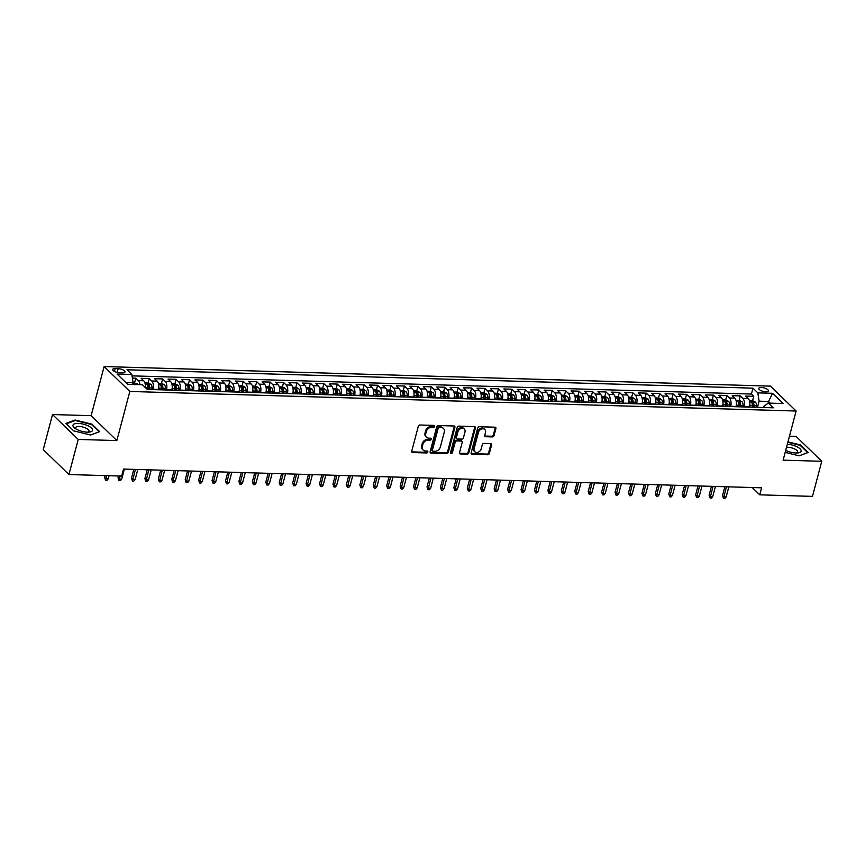 <?xml version="1.0" encoding="UTF-8"?>
<svg xmlns="http://www.w3.org/2000/svg" width="865" height="865" viewBox="0 0 865 865"><rect width="100%" height="100%" fill="white"/><g stroke="black" fill="none" stroke-linecap="round" stroke-linejoin="round"><path stroke-width="1.3" d="M434.663 426.402A1.07 0.843 134.1 0 0 433.992 425.407L419.979 424.996A1.525 1.2 134.1 0 0 418.303 426.337L411.751 451.13A1.525 1.2 134.1 0 0 412.702 452.546L426.715 452.957A1.07 0.843 134.1 0 0 427.224 451.033L425.407 450.979A4.887 3.828 134.1 0 1 423.169 450.081A4.887 3.828 134.1 0 1 422.358 446.448L422.899 444.383A4.887 3.828 134.1 0 1 428.283 440.09L430.1 440.144A1.07 0.843 134.1 0 0 430.608 438.22L428.791 438.166A4.887 3.828 134.1 0 1 426.553 437.268A4.887 3.828 134.1 0 1 425.742 433.635L426.283 431.57A4.887 3.828 134.1 0 1 431.667 427.278L433.484 427.332A1.07 0.843 134.1 0 0 434.663 426.402M426.553 437.268L425.861 436.598A4.887 3.828 134.1 0 1 425.039 432.954L425.591 430.889A4.887 3.828 134.1 0 1 430.975 426.607L432.792 426.661A1.07 0.843 134.1 0 0 434.003 425.407M411.751 451.833A1.525 1.2 134.1 0 0 412.01 451.876L426.013 452.287A1.07 0.843 134.1 0 0 427.224 451.033M423.169 450.081L422.477 449.411A4.887 3.828 134.1 0 1 421.655 445.767L422.207 443.702A4.887 3.828 134.1 0 1 427.591 439.42L429.397 439.474A1.07 0.843 134.1 0 0 430.608 438.22M761.395 387.498A4.985 1.806 14.8 0 0 758.8 388.374A4.985 1.806 14.8 0 0 760.908 390.569A4.985 1.806 14.8 0 0 765.839 391.802A4.985 1.806 14.8 0 0 768.434 390.926A4.985 1.806 14.8 0 0 766.336 388.731A4.985 1.806 14.8 0 0 761.395 387.498M492.38 436.911A1.525 1.2 134.1 0 0 494.056 435.571L495.894 428.608A1.525 1.2 134.1 0 0 494.942 427.191L479.383 426.737A1.525 1.2 134.1 0 0 477.696 428.078L471.144 452.871A1.525 1.2 134.1 0 0 472.106 454.287L487.665 454.752A1.525 1.2 134.1 0 0 489.341 453.411L491.569 445.01A1.525 1.2 134.1 0 0 490.606 443.594L483.957 443.399A1.525 1.2 134.1 0 0 482.27 444.729L481.167 448.903A4.087 3.2 134.1 0 1 478.388 452.125A4.087 3.2 134.1 0 1 474.799 451.735A4.087 3.2 134.1 0 1 474.117 448.697L478.432 432.37A4.087 3.2 134.1 0 1 481.21 429.148A4.087 3.2 134.1 0 1 484.8 429.537A4.087 3.2 134.1 0 1 485.481 432.576L484.768 435.3A1.525 1.2 134.1 0 0 485.719 436.717L492.38 436.911L491.677 436.23A1.525 1.2 134.1 0 0 493.364 434.9L495.202 427.937A1.525 1.2 134.1 0 0 495.202 427.234M783.128 460.158L821.75 461.294L812.484 496.38L759.751 494.834L761.611 487.806L123.533 469.068L121.673 476.085L68.951 474.539L78.218 439.442L116.84 440.577L129.826 391.456L796.114 411.026L783.128 460.158M454.893 427.407A1.525 1.2 134.1 0 0 453.93 425.991L438.371 425.537A1.525 1.2 134.1 0 0 436.695 426.878L430.143 451.671A1.525 1.2 134.1 0 0 431.094 453.087L446.654 453.541A1.525 1.2 134.1 0 0 448.34 452.211L454.893 427.407L454.19 426.737A1.525 1.2 134.1 0 0 454.201 426.023M458.882 426.131L474.442 426.596A1.525 1.2 134.1 0 1 475.393 428.013L468.841 452.806A1.525 1.2 134.1 0 1 467.154 454.147L460.504 453.952A1.525 1.2 134.1 0 1 459.542 452.536L462.202 442.48A1.525 1.2 134.1 0 0 461.25 441.064L456.828 440.934A1.525 1.2 134.1 0 0 455.152 442.275L452.384 452.741A1.07 0.843 134.1 0 1 450.535 452.687L457.196 427.472A1.525 1.2 134.1 0 1 458.882 426.131M752.561 400.765L753.739 396.311L745.673 396.073L748.214 398.527L742.84 398.376A6.228 3.146 91.7 0 1 744.138 406.68L744.062 406.95M739.121 400.376L740.299 395.911L732.244 395.683L734.774 398.138L729.4 397.976A6.228 3.146 91.7 0 1 730.698 406.28L730.633 406.561M725.692 399.976L726.87 395.521L718.815 395.283L721.345 397.738L715.971 397.586A6.228 3.146 91.7 0 1 717.269 405.89L717.193 406.161M712.263 399.587L713.441 395.121L705.375 394.894L707.916 397.349L702.542 397.186A6.228 3.146 91.7 0 1 703.84 405.49L703.764 405.772M698.823 399.187L700.001 394.732L691.946 394.494L694.476 396.949L689.102 396.797A6.228 3.146 91.7 0 1 690.4 405.101L690.324 405.371M685.394 398.797L686.572 394.332L678.506 394.105L681.047 396.559L675.673 396.397A6.228 3.146 91.7 0 1 676.971 404.701L676.895 404.982M671.964 398.397L673.132 393.943L665.077 393.705L667.618 396.159L662.244 396.008A6.228 3.146 91.7 0 1 663.531 404.312L663.466 404.582M658.524 398.008L659.703 393.543L651.648 393.315L654.178 395.77L648.804 395.608A6.228 3.146 91.7 0 1 650.102 403.912L650.026 404.193M645.095 397.608L646.274 393.153L638.208 392.915L640.749 395.37L635.375 395.219A6.228 3.146 91.7 0 1 636.672 403.522L636.597 403.793M631.655 397.219L632.834 392.753L624.779 392.526L627.309 394.981L621.935 394.818A6.228 3.146 91.7 0 1 623.232 403.122L623.157 403.404M618.226 396.819L619.405 392.364L611.35 392.126L613.88 394.581L608.506 394.429A6.228 3.146 91.7 0 1 609.803 402.733L609.728 403.004M604.797 396.43L605.976 391.964L597.91 391.737L600.451 394.191L595.077 394.029A6.228 3.146 91.7 0 1 596.363 402.333L596.299 402.614M591.357 396.029L592.536 391.575L584.481 391.337L587.011 393.791L581.637 393.64A6.228 3.146 91.7 0 1 582.934 401.944L582.859 402.214M577.928 395.64L579.107 391.175L571.041 390.948L573.582 393.402L568.208 393.24A6.228 3.146 91.7 0 1 569.505 401.544L569.429 401.825M564.499 395.24L565.667 390.785L557.611 390.548L560.152 393.002L554.779 392.851A6.228 3.146 91.7 0 1 556.065 401.155L556 401.425M551.059 394.851L552.238 390.385L544.182 390.158L546.712 392.613L541.339 392.45A6.228 3.146 91.7 0 1 542.636 400.755L542.56 401.036M537.63 394.451L538.808 389.996L530.742 389.758L533.283 392.213L527.909 392.061A6.228 3.146 91.7 0 1 529.207 400.365L529.131 400.636M524.19 394.062L525.369 389.596L517.313 389.369L519.843 391.823L514.47 391.661A6.228 3.146 91.7 0 1 515.767 399.965L515.691 400.246M510.761 393.661L511.939 389.207L503.884 388.969L506.414 391.423L501.04 391.272A6.228 3.146 91.7 0 1 502.338 399.576L502.262 399.857M497.332 393.272L498.51 388.807L490.444 388.58L492.985 391.034L487.611 390.872A6.228 3.146 91.7 0 1 488.898 399.176L488.833 399.457M483.892 392.872L485.07 388.417L477.015 388.18L479.545 390.634L474.171 390.483A6.228 3.146 91.7 0 1 475.469 398.787L475.393 399.068M470.463 392.483L471.641 388.017L463.575 387.79L466.116 390.245L460.742 390.083A6.228 3.146 91.7 0 1 462.04 398.387L461.964 398.668M457.023 392.083L458.201 387.628L450.146 387.39L452.687 389.845L447.313 389.693A6.228 3.146 91.7 0 1 448.6 397.997L448.535 398.278M443.594 391.694L444.772 387.239L436.717 387.001L439.247 389.455L433.873 389.293A6.228 3.146 91.7 0 1 435.171 397.597L435.095 397.878M430.164 391.294L431.343 386.839L423.277 386.601L425.818 389.055L420.444 388.904A6.228 3.146 91.7 0 1 421.742 397.208L421.666 397.489M416.725 390.904L417.903 386.45L409.848 386.212L412.378 388.666L407.004 388.504A6.228 3.146 91.7 0 1 408.302 396.808L408.226 397.089M403.295 390.504L404.474 386.05L396.419 385.812L398.949 388.266L393.575 388.115A6.228 3.146 91.7 0 1 394.873 396.419L394.797 396.7M389.866 390.115L391.045 385.66L382.979 385.422L385.52 387.877L380.146 387.715A6.228 3.146 91.7 0 1 381.433 396.019L381.368 396.3M376.426 389.715L377.605 385.26L369.55 385.022L372.08 387.477L366.706 387.325A6.228 3.146 91.7 0 1 368.003 395.629L367.928 395.911M362.997 389.326L364.176 384.871L356.11 384.633L358.651 387.088L353.277 386.925A6.228 3.146 91.7 0 1 354.574 395.229L354.499 395.51M349.557 388.926L350.736 384.471L342.681 384.233L345.211 386.687L339.848 386.536A6.228 3.146 91.7 0 1 341.134 394.84L341.07 395.121M336.128 388.536L337.307 384.082L329.251 383.844L331.782 386.298L326.408 386.136A6.228 3.146 91.7 0 1 327.705 394.44L327.63 394.721M322.699 388.136L323.878 383.682L315.812 383.444L318.352 385.898L312.979 385.747A6.228 3.146 91.7 0 1 314.276 394.051L314.2 394.332M309.259 387.747L310.438 383.292L302.382 383.054L304.913 385.509L299.539 385.347A6.228 3.146 91.7 0 1 300.836 393.651L300.761 393.932M295.83 387.347L297.009 382.892L288.942 382.654L291.483 385.109L286.11 384.957A6.228 3.146 91.7 0 1 287.407 393.261L287.331 393.543M282.401 386.958L283.579 382.503L275.513 382.265L278.054 384.72L272.68 384.557A6.228 3.146 91.7 0 1 273.967 392.861L273.902 393.143M268.961 386.558L270.139 382.103L262.084 381.865L264.614 384.32L259.24 384.168A6.228 3.146 91.7 0 1 260.538 392.472L260.462 392.753M255.532 386.168L256.71 381.714L248.644 381.476L251.185 383.93L245.811 383.768A6.228 3.146 91.7 0 1 247.109 392.072L247.033 392.353M242.092 385.768L243.27 381.314L235.215 381.076L237.745 383.53L232.371 383.379A6.228 3.146 91.7 0 1 233.669 391.683L233.604 391.964M228.663 385.379L229.841 380.924L221.786 380.687L224.316 383.141L218.942 382.979A6.228 3.146 91.7 0 1 220.24 391.283L220.164 391.564M215.234 384.979L216.412 380.524L208.346 380.286L210.887 382.741L205.513 382.589A6.228 3.146 91.7 0 1 206.811 390.894L206.735 391.175M201.794 384.59L202.972 380.135L194.917 379.897L197.447 382.352L192.073 382.189A6.228 3.146 91.7 0 1 193.371 390.493L193.295 390.775M188.365 384.19L189.543 379.735L181.477 379.497L184.018 381.952L178.644 381.8A6.228 3.146 91.7 0 1 179.942 390.104L179.866 390.385M174.935 383.8L176.114 379.346L168.048 379.108L170.589 381.562L165.215 381.4A6.228 3.146 91.7 0 1 166.502 389.704L166.437 389.985M161.496 383.4L162.674 378.946L154.619 378.708L157.149 381.162L151.775 381.011A6.228 3.146 91.7 0 1 153.073 389.315L152.997 389.596M148.066 383.011L149.245 378.556L141.179 378.319L143.72 380.773A6.228 3.146 91.7 0 1 145.298 387.52M748.214 398.527A6.228 3.146 -88.3 0 1 749.512 406.831L749.436 407.112M734.774 398.138A6.228 3.146 -88.3 0 1 736.072 406.442L735.996 406.723M721.345 397.738A6.228 3.146 -88.3 0 1 722.643 406.042L722.567 406.323M707.916 397.349A6.228 3.146 -88.3 0 1 709.203 405.653L709.138 405.934M694.476 396.949A6.228 3.146 -88.3 0 1 695.774 405.253L695.698 405.534M681.047 396.559A6.228 3.146 -88.3 0 1 682.344 404.863L682.269 405.144M667.618 396.159A6.228 3.146 -88.3 0 1 668.904 404.463L668.84 404.744M654.178 395.77A6.228 3.146 -88.3 0 1 655.475 404.074L655.4 404.355M640.749 395.37A6.228 3.146 -88.3 0 1 642.046 403.674L641.971 403.955M627.309 394.981A6.228 3.146 -88.3 0 1 628.606 403.285L628.531 403.566M613.88 394.581A6.228 3.146 -88.3 0 1 615.177 402.885L615.101 403.166M600.451 394.191A6.228 3.146 -88.3 0 1 601.737 402.495L601.672 402.776M587.011 393.791A6.228 3.146 -88.3 0 1 588.308 402.095L588.232 402.376M573.582 393.402A6.228 3.146 -88.3 0 1 574.879 401.706L574.803 401.987M560.152 393.002A6.228 3.146 -88.3 0 1 561.439 401.306L561.374 401.587M546.712 392.613A6.228 3.146 -88.3 0 1 548.01 400.917L547.934 401.198M533.283 392.213A6.228 3.146 -88.3 0 1 534.581 400.517L534.505 400.798M519.843 391.823A6.228 3.146 -88.3 0 1 521.141 400.127L521.065 400.409M506.414 391.423A6.228 3.146 -88.3 0 1 507.712 399.738L507.636 400.008M492.985 391.034A6.228 3.146 -88.3 0 1 494.272 399.338L494.207 399.619M479.545 390.634A6.228 3.146 -88.3 0 1 480.843 398.949L480.767 399.219M466.116 390.245A6.228 3.146 -88.3 0 1 467.414 398.549L467.338 398.83M452.687 389.845A6.228 3.146 -88.3 0 1 453.974 398.16L453.909 398.43M439.247 389.455A6.228 3.146 -88.3 0 1 440.545 397.759L440.469 398.041M425.818 389.055A6.228 3.146 -88.3 0 1 427.115 397.37L427.04 397.641M412.378 388.666A6.228 3.146 -88.3 0 1 413.675 396.97L413.6 397.251M398.949 388.266A6.228 3.146 -88.3 0 1 400.246 396.581L400.171 396.851M385.52 387.877A6.228 3.146 -88.3 0 1 386.806 396.181L386.742 396.462M372.08 387.477A6.228 3.146 -88.3 0 1 373.377 395.792L373.302 396.062M358.651 387.088A6.228 3.146 -88.3 0 1 359.948 395.392L359.872 395.673M345.211 386.687A6.228 3.146 -88.3 0 1 346.508 395.002L346.433 395.273M331.782 386.298A6.228 3.146 -88.3 0 1 333.079 394.602L333.003 394.883M318.352 385.898A6.228 3.146 -88.3 0 1 319.639 394.213L319.574 394.483M304.913 385.509A6.228 3.146 -88.3 0 1 306.21 393.813L306.134 394.094M291.483 385.109A6.228 3.146 -88.3 0 1 292.781 393.424L292.705 393.694M278.054 384.72A6.228 3.146 -88.3 0 1 279.341 393.024L279.276 393.305M264.614 384.32A6.228 3.146 -88.3 0 1 265.912 392.634L265.836 392.905M251.185 383.93A6.228 3.146 -88.3 0 1 252.483 392.234L252.407 392.515M237.745 383.53A6.228 3.146 -88.3 0 1 239.043 391.845L238.967 392.115M224.316 383.141A6.228 3.146 -88.3 0 1 225.614 391.445L225.538 391.726M210.887 382.741A6.228 3.146 -88.3 0 1 212.174 391.056L212.109 391.326M197.447 382.352A6.228 3.146 -88.3 0 1 198.745 390.656L198.669 390.937M184.018 381.952A6.228 3.146 -88.3 0 1 185.315 390.266L185.24 390.537M170.589 381.562A6.228 3.146 -88.3 0 1 171.876 389.866L171.811 390.147M157.149 381.162A6.228 3.146 -88.3 0 1 158.446 389.477L158.371 389.747M119.5 372.75L122.462 372.837A4.822 1.741 14.8 0 0 124.971 371.982A4.822 1.741 14.8 0 0 122.927 369.852A4.822 1.741 14.8 0 0 118.148 368.663L115.196 368.577A4.822 1.741 14.8 0 0 112.677 369.431A4.822 1.741 14.8 0 0 114.721 371.55A4.822 1.741 14.8 0 0 119.5 372.75M129.826 391.456L104.124 366.555L770.412 386.125L796.114 411.026M753.739 396.311L751.415 394.051L752.972 388.158L126.982 369.766L131.837 374.48L133.134 382.784L132.702 384.428M752.972 388.158L757.827 392.872L772.607 393.305L783.16 403.533L768.39 403.101L773.245 407.815L147.266 389.423L142.401 384.709L127.62 384.276L117.067 374.048L131.837 374.48M134.626 382.611L135.805 378.156L138.346 380.611A6.228 3.146 91.7 0 1 139.935 384.644M149.245 378.556L151.775 381.011M162.674 378.946L165.215 381.4M176.114 379.346L178.644 381.8M189.543 379.735L192.073 382.189M202.972 380.135L205.513 382.589M216.412 380.524L218.942 382.979M229.841 380.924L232.371 383.379M243.27 381.314L245.811 383.768M256.71 381.714L259.24 384.168M270.139 382.103L272.68 384.557M283.579 382.503L286.11 384.957M297.009 382.892L299.539 385.347M310.438 383.292L312.979 385.747M323.878 383.682L326.408 386.136M337.307 384.082L339.848 386.536M350.736 384.471L353.277 386.925M364.176 384.871L366.706 387.325M377.605 385.26L380.146 387.715M391.045 385.66L393.575 388.115M404.474 386.05L407.004 388.504M417.903 386.45L420.444 388.904M431.343 386.839L433.873 389.293M444.772 387.239L447.313 389.693M458.201 387.628L460.742 390.083M471.641 388.017L474.171 390.483M485.07 388.417L487.611 390.872M498.51 388.807L501.04 391.272M511.939 389.207L514.47 391.661M525.369 389.596L527.909 392.061M538.808 389.996L541.339 392.45M552.238 390.385L554.779 392.851M565.667 390.785L568.208 393.24M579.107 391.175L581.637 393.64M592.536 391.575L595.077 394.029M605.976 391.964L608.506 394.429M619.405 392.364L621.935 394.818M632.834 392.753L635.375 395.219M646.274 393.153L648.804 395.608M659.703 393.543L662.244 396.008M673.132 393.943L675.673 396.397M686.572 394.332L689.102 396.797M700.001 394.732L702.542 397.186M713.441 395.121L715.971 397.586M726.87 395.521L729.4 397.976M740.299 395.911L742.84 398.376M751.415 394.051L132.053 375.864M135.805 378.156L132.399 378.059M768.023 403.35L768.531 401.457L759.124 401.176L757.491 407.35M133.134 382.784L125.868 382.579M116.84 440.577L91.139 415.676L52.516 414.54L78.218 439.442M52.516 414.54L43.25 449.638L68.951 474.539M821.75 461.294L796.049 436.393L789.464 436.198M91.139 415.676L104.124 366.555M752.226 487.536L759.751 494.834M770.283 403.155L768.531 401.457L772.607 393.305M763.73 407.534L764.13 406.02L768.39 403.101M759.124 401.176L757.827 392.872M90.576 435.009L99.67 431.635L91.928 424.142L75.093 420.012L65.999 423.374L73.741 430.878L90.576 435.009M785.182 452.395L799.173 455.823L808.267 452.46L800.525 444.956L787.961 441.874M74.931 420.65L75.093 420.012M91.776 424.726L91.928 424.142M800.374 445.54L800.525 444.956M430.143 452.373A1.525 1.2 134.1 0 0 430.402 452.417L445.962 452.871A1.525 1.2 134.1 0 0 447.638 451.53L454.19 426.737M439.312 427.505A1.07 0.843 134.1 0 0 438.144 428.445L432.392 450.211A1.07 0.843 134.1 0 0 433.051 451.206L434.965 451.26A4.887 3.828 134.1 0 0 440.35 446.978L444.286 432.089A4.887 3.828 134.1 0 0 443.464 428.456A4.887 3.828 134.1 0 0 441.226 427.559L438.62 426.834A1.07 0.843 134.1 0 0 437.441 427.764L438.144 428.445M432.565 451.011L431.873 450.33A1.07 0.843 134.1 0 1 431.689 449.541L437.441 427.764M443.464 428.456L442.772 427.786A4.887 3.828 134.1 0 0 440.534 426.888L441.226 427.559M438.62 426.834L440.534 426.888M459.542 453.238A1.525 1.2 134.1 0 0 459.802 453.282L466.462 453.476A1.525 1.2 134.1 0 0 468.149 452.136L474.701 427.332A1.525 1.2 134.1 0 0 474.701 426.629M461.942 441.345L461.25 440.663A1.525 1.2 134.1 0 0 460.558 440.393L456.136 440.263A1.525 1.2 134.1 0 0 454.449 441.593L451.692 452.071L452.384 452.741M450.503 453A1.07 0.843 134.1 0 0 451.692 452.071M464.959 432.046A4.087 3.2 134.1 0 0 464.278 428.997A4.087 3.2 134.1 0 0 460.688 428.618A4.087 3.2 134.1 0 0 457.909 431.83L456.385 437.582A1.525 1.2 134.1 0 0 457.336 438.998L461.759 439.128A1.525 1.2 134.1 0 0 463.435 437.798L464.959 432.046M464.278 428.997L463.586 428.326A4.087 3.2 134.1 0 0 459.996 427.937A4.087 3.2 134.1 0 0 457.207 431.159L457.909 431.83M456.644 438.728L455.942 438.047A1.525 1.2 134.1 0 1 455.693 436.911L457.207 431.159M484.757 436.003A1.525 1.2 134.1 0 0 485.027 436.036L491.677 436.23M484.8 429.537L484.108 428.867A4.087 3.2 134.1 0 0 480.518 428.478A4.087 3.2 134.1 0 0 477.729 431.7L478.432 432.37M474.799 451.735L474.107 451.065A4.087 3.2 134.1 0 1 473.414 448.016L477.729 431.7M471.144 453.584A1.525 1.2 134.1 0 0 471.403 453.617L486.963 454.082A1.525 1.2 134.1 0 0 488.649 452.741L490.866 444.329A1.525 1.2 134.1 0 0 490.877 443.626M133.102 382.568L137.557 384.006A4.13 2.087 91.7 0 1 137.978 384.579M135.481 384.611L133.87 384.557M108.266 478.756L106.968 480.291L105.627 480.259L104.6 477.469L105.844 478.68L108.266 478.756L109.066 475.718M105.627 480.259L106.644 475.642M104.6 477.469L105.087 475.599M78.25 423.418A10.12 3.655 14.8 0 0 74.887 428.251A10.12 3.655 14.8 0 0 87.279 432.165A10.12 3.655 14.8 0 0 89.376 432.078A10.12 3.655 14.8 0 0 90.825 427.472A10.12 3.655 14.8 0 0 78.25 423.418M87.873 432.176A6.931 2.508 14.8 0 0 89.019 431.224A6.931 2.508 14.8 0 0 86.089 428.175A6.931 2.508 14.8 0 0 79.234 426.456A6.931 2.508 14.8 0 0 75.623 427.678A6.931 2.508 14.8 0 0 76.152 429.072M99.053 431.862L90.457 434.976M73.774 430.889L66.454 423.785L75.266 420.52L91.571 424.52L99.075 431.786M785.712 450.406A10.12 3.655 14.8 0 0 797.984 452.892A10.12 3.655 14.8 0 0 801.185 451.011A10.12 3.655 14.8 0 0 787.334 444.253M796.481 452.99A6.931 2.508 14.8 0 0 797.627 452.038A6.931 2.508 14.8 0 0 797.649 451.919A6.931 2.508 14.8 0 0 793.865 448.611A6.931 2.508 14.8 0 0 786.523 447.313M787.842 442.318L800.168 445.345L807.672 452.611L799.065 455.801M144.92 382.914L148.261 383.011L150.986 384.406A4.13 2.087 91.7 0 1 152.056 388.007L152.035 389.564M149.483 389.488L149.504 387.931A4.13 2.087 -88.3 0 0 148.91 385.001L147.299 384.957A4.13 2.087 91.7 0 1 147.893 387.888L147.872 389.445M148.91 385.001L148.38 387.023A2.098 1.06 91.7 0 1 148.477 387.974L148.466 389.455M121.695 479.145L120.397 480.691L119.056 480.648L118.029 477.869L119.284 479.08L121.695 479.145L124.355 469.089M119.056 480.648L120.084 476.042M118.029 477.869L118.527 475.988M158.76 387.661A4.13 2.087 91.7 0 1 158.771 388.212L158.76 389.758M158.36 383.314L161.69 383.411L164.426 384.795A4.13 2.087 91.7 0 1 165.496 388.407L165.475 389.953M162.923 389.888L162.934 388.331A4.13 2.087 -88.3 0 0 162.35 385.401L160.739 385.347A4.13 2.087 91.7 0 1 161.322 388.277L161.312 389.834M162.35 385.401L161.809 387.423A2.098 1.06 91.7 0 1 161.917 388.363L161.896 389.856M135.135 479.545L133.837 481.081L132.486 481.048L131.458 478.259L132.713 479.47L135.135 479.545L137.784 469.49M132.486 481.048L135.373 469.414M131.458 478.259L133.816 469.371M172.2 388.061A4.13 2.087 91.7 0 1 172.211 388.601L172.189 390.158M171.789 383.703L175.119 383.8L177.855 385.195A4.13 2.087 91.7 0 1 178.925 388.796L178.904 390.353M176.352 390.277L176.374 388.72A4.13 2.087 -88.3 0 0 175.779 385.79L174.168 385.747A4.13 2.087 91.7 0 1 174.762 388.677L174.741 390.234M175.779 385.79L175.249 387.812A2.098 1.06 91.7 0 1 175.346 388.763L175.335 390.245M148.564 479.934L147.266 481.481L145.926 481.437L144.898 478.659L146.142 479.87L148.564 479.934L151.224 469.879M145.926 481.437L148.802 469.814M144.898 478.659L147.245 469.76M185.629 388.45A4.13 2.087 91.7 0 1 185.64 389.001L185.618 390.548M185.218 384.103L188.559 384.201L191.284 385.585A4.13 2.087 91.7 0 1 192.354 389.196L192.344 390.742M189.781 390.677L189.803 389.12A4.13 2.087 -88.3 0 0 189.208 386.19L187.597 386.136A4.13 2.087 91.7 0 1 188.192 389.066L188.17 390.623M189.208 386.19L188.678 388.212A2.098 1.06 91.7 0 1 188.786 389.153L188.765 390.645M161.993 480.335L160.695 481.87L159.355 481.837L158.327 479.048L159.582 480.259L161.993 480.335L164.653 470.279M159.355 481.837L162.231 470.203M158.327 479.048L160.674 470.16M199.058 388.85A4.13 2.087 91.7 0 1 199.069 389.391L199.058 390.948M198.658 384.493L201.988 384.59L204.724 385.985A4.13 2.087 91.7 0 1 205.794 389.585L205.773 391.142M203.221 391.067L203.243 389.51A4.13 2.087 -88.3 0 0 202.648 386.579L201.037 386.536A4.13 2.087 91.7 0 1 201.631 389.466L201.61 391.023M202.648 386.579L202.107 388.601A2.098 1.06 91.7 0 1 202.215 389.553L202.194 391.034M175.433 480.724L174.135 482.27L172.784 482.227L171.757 479.448L173.011 480.659L175.433 480.724L178.082 470.668M172.784 482.227L175.671 470.603M171.757 479.448L174.114 470.549M212.498 389.239A4.13 2.087 91.7 0 1 212.509 389.791L212.487 391.337M212.087 384.893L215.428 384.99L218.153 386.374A4.13 2.087 91.7 0 1 219.223 389.985L219.202 391.531M216.65 391.456L216.672 389.91A4.13 2.087 -88.3 0 0 216.077 386.979L214.466 386.925A4.13 2.087 91.7 0 1 215.061 389.856L215.039 391.413M216.077 386.979L215.547 389.001A2.098 1.06 91.7 0 1 215.644 389.942L215.634 391.434M188.862 481.124L187.564 482.659L186.224 482.627L185.197 479.837L186.44 481.048L188.862 481.124L191.522 471.068M186.224 482.627L189.1 470.993M185.197 479.837L187.543 470.949M225.927 389.639A4.13 2.087 91.7 0 1 225.938 390.18L225.916 391.737M225.527 385.282L228.857 385.379L231.593 386.774A4.13 2.087 91.7 0 1 232.653 390.375L232.642 391.932M230.09 391.856L230.101 390.299A4.13 2.087 -88.3 0 0 229.506 387.369L227.895 387.325A4.13 2.087 91.7 0 1 228.49 390.256L228.479 391.813M229.506 387.369L228.976 389.391A2.098 1.06 91.7 0 1 229.084 390.342L229.063 391.823M202.291 481.513L200.994 483.059L199.653 483.016L198.626 480.237L199.88 481.448L202.291 481.513L204.951 471.457M199.653 483.016L202.54 471.382M198.626 480.237L200.972 471.339M239.367 390.029A4.13 2.087 91.7 0 1 239.378 390.58L239.356 392.126M238.956 385.682L242.287 385.779L245.022 387.163A4.13 2.087 91.7 0 1 246.093 390.775L246.071 392.321M243.519 392.245L243.541 390.699A4.13 2.087 -88.3 0 0 242.946 387.769L241.335 387.715A4.13 2.087 91.7 0 1 241.93 390.645L241.908 392.202M242.946 387.769L242.416 389.791A2.098 1.06 91.7 0 1 242.514 390.731L242.492 392.223M215.731 481.913L214.434 483.449L213.093 483.405L212.066 480.626L213.309 481.837L215.731 481.913L218.391 471.858M213.093 483.405L215.969 471.782M212.066 480.626L214.412 471.739M252.796 390.429A4.13 2.087 91.7 0 1 252.807 390.969L252.785 392.526M252.385 386.071L255.726 386.168L258.451 387.563A4.13 2.087 91.7 0 1 259.522 391.164L259.5 392.721M256.948 392.645L256.97 391.088A4.13 2.087 -88.3 0 0 256.375 388.158L254.764 388.115A4.13 2.087 91.7 0 1 255.359 391.045L255.337 392.602M256.375 388.158L255.845 390.18A2.098 1.06 91.7 0 1 255.943 391.131L255.932 392.613M229.16 482.302L227.863 483.849L226.522 483.805L225.495 481.026L226.749 482.238L229.16 482.302L231.82 472.247M226.522 483.805L229.398 472.171M225.495 481.026L227.841 472.128M266.225 390.818A4.13 2.087 91.7 0 1 266.236 391.369L266.225 392.915M265.825 386.471L269.156 386.568L271.891 387.953A4.13 2.087 91.7 0 1 272.962 391.564L272.94 393.11M270.388 393.034L270.41 391.488A4.13 2.087 -88.3 0 0 269.815 388.558L268.204 388.504A4.13 2.087 91.7 0 1 268.788 391.434L268.777 392.991M269.815 388.558L269.274 390.58A2.098 1.06 91.7 0 1 269.383 391.521L269.361 393.013M242.6 482.702L241.303 484.238L239.951 484.195L238.924 481.416L240.178 482.627L242.6 482.702L245.249 472.647M239.951 484.195L242.838 472.571M238.924 481.416L241.281 472.528M279.665 391.218A4.13 2.087 91.7 0 1 279.676 391.759L279.654 393.315M279.254 386.86L282.585 386.958L285.32 388.353A4.13 2.087 91.7 0 1 286.391 391.953L286.369 393.51M283.817 393.434L283.839 391.877A4.13 2.087 -88.3 0 0 283.244 388.947L281.633 388.904A4.13 2.087 91.7 0 1 282.228 391.834L282.206 393.391M283.244 388.947L282.714 390.969A2.098 1.06 91.7 0 1 282.812 391.921L282.801 393.402M256.029 483.092L254.732 484.638L253.391 484.595L252.364 481.816L253.607 483.027L256.029 483.092L258.689 473.036M253.391 484.595L256.267 472.96M252.364 481.816L254.71 472.917M293.094 391.607A4.13 2.087 91.7 0 1 293.105 392.159L293.084 393.705M292.684 387.261L296.025 387.358L298.749 388.742A4.13 2.087 91.7 0 1 299.82 392.353L299.809 393.899M297.246 393.824L297.268 392.278A4.13 2.087 -88.3 0 0 296.673 389.347L295.062 389.293A4.13 2.087 91.7 0 1 295.657 392.223L295.635 393.78M296.673 389.347L296.144 391.369A2.098 1.06 91.7 0 1 296.252 392.31L296.23 393.802M269.458 483.492L268.161 485.027L266.82 484.984L265.793 482.205L267.047 483.416L269.458 483.492L272.118 473.436M266.82 484.984L269.696 473.36M265.793 482.205L268.139 473.317M306.524 392.007A4.13 2.087 91.7 0 1 306.545 392.548L306.524 394.105M306.124 387.65L309.454 387.747L312.189 389.142A4.13 2.087 91.7 0 1 313.26 392.742L313.238 394.299M310.686 394.224L310.708 392.667A4.13 2.087 -88.3 0 0 310.113 389.737L308.502 389.693A4.13 2.087 91.7 0 1 309.097 392.624L309.075 394.18M310.113 389.737L309.573 391.759A2.098 1.06 91.7 0 1 309.681 392.71L309.659 394.191M282.898 483.881L281.601 485.427L280.249 485.384L279.222 482.605L280.476 483.816L282.898 483.881L285.547 473.825M280.249 485.384L283.136 473.75M279.222 482.605L281.579 473.706M319.964 392.396A4.13 2.087 91.7 0 1 319.974 392.948L319.953 394.494M319.553 388.05L322.894 388.147L325.618 389.531A4.13 2.087 91.7 0 1 326.689 393.143L326.667 394.689M324.115 394.613L324.137 393.067A4.13 2.087 -88.3 0 0 323.542 390.137L321.931 390.083A4.13 2.087 91.7 0 1 322.526 393.013L322.504 394.57M323.542 390.137L323.013 392.159A2.098 1.06 91.7 0 1 323.11 393.099L323.099 394.591M296.327 484.281L295.03 485.816L293.689 485.773L292.662 482.994L293.905 484.205L296.327 484.281L298.987 474.225M293.689 485.773L296.565 474.15M292.662 482.994L295.008 474.107M333.393 392.796A4.13 2.087 91.7 0 1 333.403 393.337L333.382 394.894M332.993 388.439L336.323 388.536L339.058 389.931A4.13 2.087 91.7 0 1 340.118 393.532L340.107 395.089M337.555 395.013L337.566 393.456A4.13 2.087 -88.3 0 0 336.982 390.526L335.361 390.483A4.13 2.087 91.7 0 1 335.955 393.413L335.944 394.97M336.982 390.526L336.442 392.548A2.098 1.06 91.7 0 1 336.55 393.499L336.528 394.981M309.757 484.67L308.459 486.217L307.118 486.173L306.091 483.394L307.345 484.605L309.757 484.67L312.416 474.615M307.118 486.173L310.005 474.539M306.091 483.394L308.437 474.496M346.833 393.186A4.13 2.087 91.7 0 1 346.843 393.737L346.822 395.283M346.422 388.839L349.752 388.936L352.488 390.32A4.13 2.087 91.7 0 1 353.558 393.932L353.536 395.478M350.985 395.402L351.006 393.856A4.13 2.087 -88.3 0 0 350.411 390.926L348.8 390.872A4.13 2.087 91.7 0 1 349.395 393.802L349.374 395.359M350.411 390.926L349.882 392.948A2.098 1.06 91.7 0 1 349.979 393.889L349.957 395.381M323.196 485.07L321.899 486.606L320.558 486.562L319.531 483.784L320.774 484.995L323.196 485.07L325.856 475.015M320.558 486.562L323.434 474.939M319.531 483.784L321.877 474.896M360.262 393.586A4.13 2.087 91.7 0 1 360.272 394.126L360.251 395.683M359.851 389.228L363.192 389.326L365.917 390.721A4.13 2.087 91.7 0 1 366.987 394.321L366.965 395.878M364.414 395.802L364.435 394.245A4.13 2.087 -88.3 0 0 363.841 391.315L362.23 391.272A4.13 2.087 91.7 0 1 362.824 394.202L362.803 395.759M363.841 391.315L363.311 393.337A2.098 1.06 91.7 0 1 363.419 394.289L363.397 395.77M336.626 485.46L335.328 487.006L333.987 486.963L332.96 484.184L334.214 485.395L336.626 485.46L339.285 475.404M333.987 486.963L336.863 475.328M332.96 484.184L335.306 475.285M373.691 393.975A4.13 2.087 91.7 0 1 373.702 394.526L373.691 396.073M373.291 389.628L376.621 389.726L379.357 391.11A4.13 2.087 91.7 0 1 380.427 394.721L380.405 396.267M377.854 396.192L377.875 394.645A4.13 2.087 -88.3 0 0 377.281 391.715L375.67 391.661A4.13 2.087 91.7 0 1 376.253 394.591L376.243 396.148M377.281 391.715L376.74 393.737A2.098 1.06 91.7 0 1 376.848 394.678L376.826 396.17M350.065 485.86L348.768 487.395L347.416 487.352L346.389 484.573L347.644 485.784L350.065 485.86L352.715 475.804M347.416 487.352L350.303 475.728M346.389 484.573L348.746 475.685M387.131 394.375A4.13 2.087 91.7 0 1 387.142 394.916L387.12 396.473M386.72 390.018L390.05 390.115L392.786 391.51A4.13 2.087 91.7 0 1 393.856 395.11L393.835 396.667M391.283 396.592L391.304 395.035A4.13 2.087 -88.3 0 0 390.71 392.104L389.099 392.061A4.13 2.087 91.7 0 1 389.693 394.991L389.672 396.548M390.71 392.104L390.18 394.126A2.098 1.06 91.7 0 1 390.277 395.078L390.266 396.559M363.495 486.249L362.197 487.795L360.856 487.752L359.829 484.973L361.073 486.184L363.495 486.249L366.154 476.193M360.856 487.752L363.733 476.118M359.829 484.973L362.175 476.074M400.56 394.764A4.13 2.087 91.7 0 1 400.571 395.316L400.549 396.862M400.16 390.418L403.49 390.515L406.226 391.899A4.13 2.087 91.7 0 1 407.285 395.51L407.274 397.057M404.723 396.981L404.733 395.435A4.13 2.087 -88.3 0 0 404.139 392.505L402.528 392.45A4.13 2.087 91.7 0 1 403.122 395.381L403.101 396.938M404.139 392.505L403.609 394.526A2.098 1.06 91.7 0 1 403.717 395.467L403.696 396.959M376.924 486.649L375.626 488.184L374.286 488.141L373.258 485.362L374.513 486.573L376.924 486.649L379.584 476.593M374.286 488.141L377.162 476.518M373.258 485.362L375.605 476.474M413.989 395.164A4.13 2.087 91.7 0 1 414.011 395.705L413.989 397.262M413.589 390.807L416.919 390.904L419.655 392.299A4.13 2.087 91.7 0 1 420.725 395.9L420.704 397.457M418.152 397.381L418.173 395.824A4.13 2.087 -88.3 0 0 417.579 392.894L415.968 392.851A4.13 2.087 91.7 0 1 416.562 395.781L416.541 397.338M417.579 392.894L417.038 394.916A2.098 1.06 91.7 0 1 417.146 395.867L417.125 397.349M390.364 487.038L389.066 488.584L387.715 488.541L386.687 485.762L387.942 486.973L390.364 487.038L393.013 476.983M387.715 488.541L390.602 476.907M386.687 485.762L389.045 476.864M427.429 395.554A4.13 2.087 91.7 0 1 427.44 396.105L427.418 397.651M427.018 391.207L430.359 391.304L433.084 392.688A4.13 2.087 91.7 0 1 434.154 396.3L434.133 397.846M431.581 397.77L431.603 396.224A4.13 2.087 -88.3 0 0 431.008 393.294L429.397 393.24A4.13 2.087 91.7 0 1 429.992 396.17L429.97 397.727M431.008 393.294L430.478 395.316A2.098 1.06 91.7 0 1 430.575 396.257L430.565 397.749M403.793 487.438L402.495 488.974L401.155 488.93L400.127 486.152L401.371 487.363L403.793 487.438L406.453 477.383M401.155 488.93L404.031 477.307M400.127 486.152L402.474 477.264M440.858 395.954A4.13 2.087 91.7 0 1 440.869 396.494L440.858 398.051M440.458 391.596L443.788 391.694L446.524 393.088A4.13 2.087 91.7 0 1 447.583 396.689L447.573 398.246M445.021 398.17L445.032 396.613A4.13 2.087 -88.3 0 0 444.448 393.683L442.826 393.64A4.13 2.087 91.7 0 1 443.421 396.57L443.41 398.127M444.448 393.683L443.907 395.705A2.098 1.06 91.7 0 1 444.015 396.657L443.994 398.138M417.222 487.828L415.924 489.374L414.584 489.331L413.557 486.552L414.811 487.763L417.222 487.828L419.882 477.772M414.584 489.331L417.471 477.696M413.557 486.552L415.903 477.653M454.298 396.343A4.13 2.087 91.7 0 1 454.309 396.894L454.287 398.441M453.887 391.996L457.217 392.094L459.953 393.478A4.13 2.087 91.7 0 1 461.023 397.089L461.002 398.635M458.45 398.56L458.472 397.013A4.13 2.087 -88.3 0 0 457.877 394.083L456.266 394.029A4.13 2.087 91.7 0 1 456.861 396.959L456.839 398.516M457.877 394.083L457.347 396.105A2.098 1.06 91.7 0 1 457.444 397.046L457.423 398.538M430.662 488.228L429.364 489.763L428.024 489.72L426.996 486.941L428.24 488.152L430.662 488.228L433.322 478.172M428.024 489.72L430.9 478.096M426.996 486.941L429.343 478.053M467.727 396.743A4.13 2.087 91.7 0 1 467.738 397.284L467.716 398.841M467.316 392.386L470.657 392.483L473.382 393.878A4.13 2.087 91.7 0 1 474.453 397.478L474.431 399.035M471.879 398.96L471.901 397.403A4.13 2.087 -88.3 0 0 471.306 394.472L469.695 394.429A4.13 2.087 91.7 0 1 470.29 397.359L470.268 398.916M471.306 394.472L470.776 396.494A2.098 1.06 91.7 0 1 470.884 397.446L470.863 398.927M444.091 488.617L442.793 490.163L441.453 490.12L440.426 487.341L441.68 488.552L444.091 488.617L446.751 478.561M441.453 490.12L444.329 478.486M440.426 487.341L442.772 478.442M481.156 397.132A4.13 2.087 91.7 0 1 481.167 397.684L481.156 399.23M480.756 392.786L484.086 392.883L486.822 394.267A4.13 2.087 91.7 0 1 487.892 397.878L487.871 399.425M485.319 399.349L485.341 397.803A4.13 2.087 -88.3 0 0 484.746 394.873L483.135 394.818A4.13 2.087 91.7 0 1 483.719 397.749L483.708 399.306M484.746 394.873L484.205 396.894A2.098 1.06 91.7 0 1 484.314 397.835L484.292 399.327M457.531 489.017L456.233 490.552L454.882 490.509L453.855 487.73L455.109 488.941L457.531 489.017L460.18 478.961M454.882 490.509L457.769 478.886M453.855 487.73L456.212 478.842M494.596 397.532A4.13 2.087 91.7 0 1 494.607 398.073L494.585 399.63M494.185 393.175L497.516 393.272L500.251 394.667A4.13 2.087 91.7 0 1 501.322 398.268L501.3 399.825M498.748 399.749L498.77 398.192A4.13 2.087 -88.3 0 0 498.175 395.262L496.564 395.219A4.13 2.087 91.7 0 1 497.159 398.149L497.137 399.706M498.175 395.262L497.645 397.284A2.098 1.06 91.7 0 1 497.743 398.235L497.732 399.716M470.96 489.406L469.663 490.952L468.322 490.909L467.295 488.13L468.538 489.341L470.96 489.406L473.62 479.351M468.322 490.909L471.198 479.275M467.295 488.13L469.641 479.232M508.025 397.922A4.13 2.087 91.7 0 1 508.036 398.473L508.014 400.019M507.625 393.575L510.956 393.672L513.691 395.056A4.13 2.087 91.7 0 1 514.751 398.668L514.74 400.214M512.188 400.138L512.199 398.592A4.13 2.087 -88.3 0 0 511.604 395.662L509.993 395.608A4.13 2.087 91.7 0 1 510.588 398.538L510.566 400.095M511.604 395.662L511.074 397.684A2.098 1.06 91.7 0 1 511.183 398.624L511.161 400.117M484.389 489.806L483.092 491.342L481.751 491.298L480.724 488.52L481.978 489.731L484.389 489.806L487.049 479.751M481.751 491.298L484.638 479.675M480.724 488.52L483.07 479.632M521.454 398.322A4.13 2.087 91.7 0 1 521.476 398.862L521.454 400.419M521.054 393.964L524.385 394.062L527.12 395.456A4.13 2.087 91.7 0 1 528.191 399.057L528.169 400.614M525.617 400.538L525.639 398.981A4.13 2.087 -88.3 0 0 525.044 396.051L523.433 396.008A4.13 2.087 91.7 0 1 524.028 398.938L524.006 400.495M525.044 396.051L524.504 398.073A2.098 1.06 91.7 0 1 524.612 399.025L524.59 400.506M497.829 490.196L496.532 491.742L495.191 491.698L494.153 488.92L495.407 490.131L497.829 490.196L500.489 480.14M495.191 491.698L498.067 480.064M494.153 488.92L496.51 480.021M534.894 398.711A4.13 2.087 91.7 0 1 534.905 399.262L534.884 400.809M534.484 394.364L537.825 394.462L540.549 395.846A4.13 2.087 91.7 0 1 541.62 399.457L541.598 401.003M539.046 400.928L539.068 399.381A4.13 2.087 -88.3 0 0 538.473 396.451L536.862 396.397A4.13 2.087 91.7 0 1 537.457 399.327L537.435 400.884M538.473 396.451L537.943 398.473A2.098 1.06 91.7 0 1 538.041 399.414L538.03 400.906M511.258 490.596L509.961 492.131L508.62 492.088L507.593 489.309L508.836 490.52L511.258 490.596L513.918 480.54M508.62 492.088L511.496 480.464M507.593 489.309L509.939 480.421M548.324 399.111A4.13 2.087 91.7 0 1 548.334 399.652L548.324 401.209M547.923 394.754L551.254 394.851L553.989 396.246A4.13 2.087 91.7 0 1 555.06 399.846L555.038 401.403M552.486 401.328L552.497 399.771A4.13 2.087 -88.3 0 0 551.913 396.84L550.291 396.797A4.13 2.087 91.7 0 1 550.886 399.727L550.875 401.284M551.913 396.84L551.373 398.862A2.098 1.06 91.7 0 1 551.481 399.814L551.459 401.295M524.687 490.985L523.401 492.531L522.049 492.488L521.022 489.709L522.276 490.92L524.687 490.985L527.347 480.929M522.049 492.488L524.936 480.854M521.022 489.709L523.379 480.81M561.763 399.5A4.13 2.087 91.7 0 1 561.774 400.052L561.753 401.598M561.353 395.154L564.683 395.251L567.418 396.635A4.13 2.087 91.7 0 1 568.489 400.246L568.467 401.793M565.915 401.717L565.937 400.171A4.13 2.087 -88.3 0 0 565.342 397.24L563.731 397.186A4.13 2.087 91.7 0 1 564.326 400.117L564.304 401.674M565.342 397.24L564.813 399.262A2.098 1.06 91.7 0 1 564.91 400.203L564.888 401.695M538.127 491.385L536.83 492.92L535.489 492.877L534.462 490.098L535.705 491.309L538.127 491.385L540.787 481.329M535.489 492.877L538.365 481.254M534.462 490.098L536.808 481.21M575.193 399.9A4.13 2.087 91.7 0 1 575.203 400.441L575.182 401.998M574.782 395.543L578.123 395.64L580.848 397.035A4.13 2.087 91.7 0 1 581.918 400.636L581.896 402.193M579.345 402.117L579.366 400.56A4.13 2.087 -88.3 0 0 578.771 397.63L577.16 397.586A4.13 2.087 91.7 0 1 577.755 400.517L577.734 402.074M578.771 397.63L578.242 399.652A2.098 1.06 91.7 0 1 578.35 400.603L578.328 402.084M551.556 491.774L550.259 493.32L548.918 493.277L547.891 490.498L549.145 491.709L551.556 491.774L554.216 481.719M548.918 493.277L551.794 481.643M547.891 490.498L550.237 481.6M588.622 400.29A4.13 2.087 91.7 0 1 588.633 400.83L588.622 402.387M588.222 395.943L591.552 396.04L594.287 397.424A4.13 2.087 91.7 0 1 595.358 401.036L595.336 402.582M592.784 402.506L592.806 400.96A4.13 2.087 -88.3 0 0 592.211 398.03L590.6 397.976A4.13 2.087 91.7 0 1 591.195 400.906L591.173 402.463M592.211 398.03L591.671 400.052A2.098 1.06 91.7 0 1 591.779 400.992L591.757 402.485M564.996 492.174L563.699 493.71L562.347 493.666L561.32 490.888L562.574 492.099L564.996 492.174L567.645 482.119M562.347 493.666L565.234 482.043M561.32 490.888L563.677 482M602.062 400.69A4.13 2.087 91.7 0 1 602.072 401.23L602.051 402.787M601.651 396.332L604.981 396.43L607.717 397.824A4.13 2.087 91.7 0 1 608.787 401.425L608.765 402.982M606.214 402.906L606.235 401.349A4.13 2.087 -88.3 0 0 605.641 398.419L604.029 398.376A4.13 2.087 91.7 0 1 604.624 401.306L604.603 402.863M605.641 398.419L605.111 400.441A2.098 1.06 91.7 0 1 605.208 401.392L605.197 402.874M578.426 492.563L577.128 494.11L575.787 494.066L574.76 491.288L576.004 492.499L578.426 492.563L581.085 482.508M575.787 494.066L578.663 482.432M574.76 491.288L577.106 482.389M615.491 401.079A4.13 2.087 91.7 0 1 615.502 401.62L615.48 403.177M615.091 396.732L618.421 396.83L621.157 398.214A4.13 2.087 91.7 0 1 622.216 401.825L622.205 403.371M619.654 403.295L619.664 401.749A4.13 2.087 -88.3 0 0 619.07 398.819L617.459 398.765A4.13 2.087 91.7 0 1 618.053 401.695L618.032 403.252M619.07 398.819L618.54 400.841A2.098 1.06 91.7 0 1 618.648 401.782L618.626 403.274M591.855 492.964L590.557 494.499L589.216 494.456L588.189 491.677L589.443 492.888L591.855 492.964L594.515 482.908M589.216 494.456L592.103 482.832M588.189 491.677L590.535 482.789M628.931 401.479A4.13 2.087 91.7 0 1 628.942 402.02L628.92 403.577M628.52 397.121L631.85 397.219L634.586 398.614A4.13 2.087 91.7 0 1 635.656 402.214L635.634 403.771M633.083 403.696L633.104 402.139A4.13 2.087 -88.3 0 0 632.51 399.208L630.899 399.165A4.13 2.087 91.7 0 1 631.493 402.095L631.472 403.652M632.51 399.208L631.969 401.23A2.098 1.06 91.7 0 1 632.077 402.182L632.055 403.663M605.295 493.353L603.997 494.899L602.656 494.856L601.629 492.077L602.873 493.288L605.295 493.353L607.954 483.297M602.656 494.856L605.532 483.221M601.629 492.077L603.975 483.178M642.36 401.868A4.13 2.087 91.7 0 1 642.371 402.409L642.349 403.966M641.949 397.522L645.29 397.619L648.015 399.003A4.13 2.087 91.7 0 1 649.085 402.614L649.064 404.16M646.512 404.085L646.533 402.539A4.13 2.087 -88.3 0 0 645.939 399.608L644.328 399.554A4.13 2.087 91.7 0 1 644.922 402.485L644.901 404.042M645.939 399.608L645.409 401.63A2.098 1.06 91.7 0 1 645.506 402.571L645.495 404.063M618.724 493.753L617.426 495.288L616.085 495.245L615.058 492.466L616.312 493.677L618.724 493.753L621.384 483.697M616.085 495.245L618.962 483.621M615.058 492.466L617.405 483.578M655.789 402.268A4.13 2.087 91.7 0 1 655.8 402.809L655.789 404.366M655.389 397.911L658.719 398.008L661.455 399.403A4.13 2.087 91.7 0 1 662.525 403.004L662.504 404.561M659.952 404.485L659.963 402.928A4.13 2.087 -88.3 0 0 659.379 399.998L657.768 399.954A4.13 2.087 91.7 0 1 658.351 402.885L658.341 404.442M659.379 399.998L658.838 402.02A2.098 1.06 91.7 0 1 658.946 402.971L658.925 404.452M632.164 494.142L630.866 495.688L629.515 495.645L628.487 492.866L629.742 494.077L632.164 494.142L634.813 484.086M629.515 495.645L632.402 484.011M628.487 492.866L630.845 483.968M669.229 402.657A4.13 2.087 91.7 0 1 669.24 403.198L669.218 404.755M668.818 398.311L672.148 398.408L674.884 399.792A4.13 2.087 91.7 0 1 675.954 403.404L675.933 404.95M673.381 404.874L673.403 403.328A4.13 2.087 -88.3 0 0 672.808 400.398L671.197 400.344A4.13 2.087 91.7 0 1 671.791 403.274L671.77 404.831M672.808 400.398L672.278 402.42A2.098 1.06 91.7 0 1 672.375 403.36L672.365 404.852M645.593 494.542L644.295 496.078L642.955 496.034L641.927 493.255L643.171 494.466L645.593 494.542L648.253 484.486M642.955 496.034L645.831 484.411M641.927 493.255L644.274 484.368M682.658 403.058A4.13 2.087 91.7 0 1 682.669 403.598L682.647 405.155M682.247 398.7L685.588 398.797L688.313 400.192A4.13 2.087 91.7 0 1 689.383 403.793L689.362 405.35M686.81 405.274L686.832 403.717A4.13 2.087 -88.3 0 0 686.237 400.787L684.626 400.744A4.13 2.087 91.7 0 1 685.221 403.674L685.199 405.231M686.237 400.787L685.707 402.809A2.098 1.06 91.7 0 1 685.815 403.76L685.794 405.242M659.022 494.931L657.724 496.478L656.384 496.434L655.356 493.656L656.611 494.867L659.022 494.931L661.682 484.876M656.384 496.434L659.26 484.8M655.356 493.656L657.703 484.757M696.087 403.447A4.13 2.087 91.7 0 1 696.098 403.987L696.087 405.544M695.687 399.1L699.017 399.197L701.753 400.582A4.13 2.087 91.7 0 1 702.823 404.193L702.802 405.739M700.25 405.663L700.272 404.117A4.13 2.087 -88.3 0 0 699.677 401.187L698.066 401.133A4.13 2.087 91.7 0 1 698.66 404.063L698.639 405.62M699.677 401.187L699.136 403.209A2.098 1.06 91.7 0 1 699.244 404.15L699.223 405.642M672.462 495.331L671.164 496.867L669.813 496.824L668.786 494.045L670.04 495.256L672.462 495.331L675.111 485.265M669.813 496.824L672.7 485.2M668.786 494.045L671.143 485.157M709.527 403.847A4.13 2.087 91.7 0 1 709.538 404.387L709.516 405.945M709.116 399.489L712.446 399.587L715.182 400.982A4.13 2.087 91.7 0 1 716.252 404.582L716.231 406.139M713.679 406.063L713.701 404.506A4.13 2.087 -88.3 0 0 713.106 401.576L711.495 401.533A4.13 2.087 91.7 0 1 712.09 404.463L712.068 406.02M713.106 401.576L712.576 403.598A2.098 1.06 91.7 0 1 712.673 404.55L712.663 406.031M685.891 495.721L684.593 497.267L683.253 497.224L682.226 494.445L683.469 495.656L685.891 495.721L688.551 485.665M683.253 497.224L686.129 485.589M682.226 494.445L684.572 485.546M722.956 404.236A4.13 2.087 91.7 0 1 722.967 404.777L722.945 406.334M722.556 399.889L725.886 399.987L728.622 401.371A4.13 2.087 91.7 0 1 729.682 404.982L729.671 406.528M727.119 406.453L727.13 404.907A4.13 2.087 -88.3 0 0 726.535 401.976L724.924 401.922A4.13 2.087 91.7 0 1 725.519 404.852L725.497 406.409M726.535 401.976L726.005 403.998A2.098 1.06 91.7 0 1 726.113 404.939L726.092 406.431M699.32 496.121L698.023 497.656L696.682 497.613L695.655 494.834L696.909 496.045L699.32 496.121L701.98 486.054M696.682 497.613L699.569 485.989M695.655 494.834L698.001 485.946M736.396 404.636A4.13 2.087 91.7 0 1 736.407 405.177L736.385 406.734M735.985 400.279L739.316 400.376L742.051 401.771A4.13 2.087 91.7 0 1 743.121 405.371L743.1 406.928M740.548 406.853L740.57 405.296A4.13 2.087 -88.3 0 0 739.975 402.366L738.364 402.322A4.13 2.087 91.7 0 1 738.959 405.253L738.937 406.81M739.975 402.366L739.445 404.387A2.098 1.06 91.7 0 1 739.543 405.339L739.521 406.82M712.76 496.51L711.462 498.056L710.122 498.013L709.095 495.234L710.338 496.445L712.76 496.51L715.42 486.454M710.122 498.013L712.998 486.379M709.095 495.234L711.441 486.335M749.825 405.025A4.13 2.087 91.7 0 1 749.836 405.566L749.814 407.123M749.414 400.679L752.755 400.776L755.48 402.16A4.13 2.087 91.7 0 1 756.551 405.772L756.529 407.318M753.977 407.242L753.999 405.696A4.13 2.087 -88.3 0 0 753.404 402.766L751.793 402.712A4.13 2.087 91.7 0 1 752.388 405.642L752.366 407.199M753.404 402.766L752.874 404.788A2.098 1.06 91.7 0 1 752.972 405.728L752.961 407.22M726.189 496.91L724.892 498.445L723.551 498.402L722.524 495.623L723.778 496.834L726.189 496.91L728.849 486.844M723.551 498.402L726.427 486.779M722.524 495.623L724.87 486.736M749.512 406.831L744.138 406.68M736.072 406.442L730.698 406.28M722.643 406.042L717.269 405.89M709.203 405.653L703.84 405.49M695.774 405.253L690.4 405.101M682.344 404.863L676.971 404.701M668.904 404.463L663.531 404.312M655.475 404.074L650.102 403.912M642.046 403.674L636.672 403.522M628.606 403.285L623.232 403.122M615.177 402.885L609.803 402.733M601.737 402.495L596.363 402.333M588.308 402.095L582.934 401.944M574.879 401.706L569.505 401.544M561.439 401.306L556.065 401.155M548.01 400.917L542.636 400.755M534.581 400.517L529.207 400.365M521.141 400.127L515.767 399.965M507.712 399.738L502.338 399.576M494.272 399.338L488.898 399.176M480.843 398.949L475.469 398.787M467.414 398.549L462.04 398.387M453.974 398.16L448.6 397.997M440.545 397.759L435.171 397.597M427.115 397.37L421.742 397.208M413.675 396.97L408.302 396.808M400.246 396.581L394.873 396.419M386.806 396.181L381.433 396.019M373.377 395.792L368.003 395.629M359.948 395.392L354.574 395.229M346.508 395.002L341.134 394.84M333.079 394.602L327.705 394.44M319.639 394.213L314.276 394.051M306.21 393.813L300.836 393.651M292.781 393.424L287.407 393.261M279.341 393.024L273.967 392.861M265.912 392.634L260.538 392.472M252.483 392.234L247.109 392.072M239.043 391.845L233.669 391.683M225.614 391.445L220.24 391.283M212.174 391.056L206.811 390.894M198.745 390.656L193.371 390.493M185.315 390.266L179.942 390.104M171.876 389.866L166.502 389.704M158.446 389.477L153.073 389.315M143.72 380.773L138.346 380.611M114.45 371.409L115.196 368.577M117.164 372.415L118.148 368.663M430.975 426.607L431.667 427.278M425.591 430.889L426.283 431.57M425.039 432.954L425.742 433.635M429.397 439.474L430.1 440.144M427.591 439.42L428.283 440.09M422.207 443.702L422.899 444.383M421.655 445.767L422.358 446.448M426.013 452.287L426.715 452.957M412.01 451.876L412.702 452.546M432.792 426.661L433.484 427.332M447.638 451.53L448.34 452.211M445.962 452.871L446.654 453.541M430.402 452.417L431.094 453.087M431.689 449.541L432.392 450.211M474.701 427.332L475.393 428.013M468.149 452.136L468.841 452.806M466.462 453.476L467.154 454.147M459.802 453.282L460.504 453.952M460.558 440.393L461.25 441.064M456.136 440.263L456.828 440.934M454.449 441.593L455.152 442.275M455.693 436.911L456.385 437.582M485.027 436.036L485.719 436.717M473.414 448.016L474.117 448.697M490.866 444.329L491.569 445.01M488.649 452.741L489.341 453.411M486.963 454.082L487.665 454.752M471.403 453.617L472.106 454.287M495.202 427.937L495.894 428.608M493.364 434.9L494.056 435.571M137.492 383.974L132.864 383.833M150.921 384.363L145.233 384.201M147.893 387.888L145.612 387.823M152.056 388.007L149.504 387.931M164.35 384.763L158.663 384.59M161.322 388.277L158.771 388.212M165.496 388.407L162.934 388.331M177.79 385.152L172.092 384.99M174.762 388.677L172.211 388.601M178.925 388.796L176.374 388.72M191.219 385.552L185.532 385.379M188.192 389.066L185.64 389.001M192.354 389.196L189.803 389.12M204.659 385.941L198.961 385.779M201.631 389.466L199.069 389.391M205.794 389.585L203.243 389.51M218.088 386.341L212.39 386.168M215.061 389.856L212.509 389.791M219.223 389.985L216.672 389.91M231.517 386.731L225.83 386.568M228.49 390.256L225.938 390.18M232.653 390.375L230.101 390.299M244.957 387.131L239.259 386.958M241.93 390.645L239.378 390.58M246.093 390.775L243.541 390.699M258.386 387.52L252.699 387.358M255.359 391.045L252.807 390.969M259.522 391.164L256.97 391.088M271.815 387.92L266.128 387.747M268.788 391.434L266.236 391.369M272.962 391.564L270.41 391.488M285.255 388.309L279.557 388.147M282.228 391.834L279.676 391.759M286.391 391.953L283.839 391.877M298.685 388.709L292.997 388.536M295.657 392.223L293.105 392.159M299.82 392.353L297.268 392.278M312.124 389.099L306.426 388.936M309.097 392.624L306.545 392.548M313.26 392.742L310.708 392.667M325.554 389.499L319.855 389.326M322.526 393.013L319.974 392.948M326.689 393.143L324.137 393.067M338.983 389.888L333.295 389.726M335.955 393.413L333.403 393.337M340.118 393.532L337.566 393.456M352.423 390.288L346.724 390.115M349.395 393.802L346.843 393.737M353.558 393.932L351.006 393.856M365.852 390.677L360.164 390.515M362.824 394.202L360.272 394.126M366.987 394.321L364.435 394.245M379.281 391.077L373.594 390.904M376.253 394.591L373.702 394.526M380.427 394.721L377.875 394.645M392.721 391.467L387.023 391.304M389.693 394.991L387.142 394.916M393.856 395.11L391.304 395.035M406.15 391.867L400.463 391.694M403.122 395.381L400.571 395.316M407.285 395.51L404.733 395.435M419.59 392.256L413.892 392.094M416.562 395.781L414.011 395.705M420.725 395.9L418.173 395.824M433.019 392.656L427.321 392.483M429.992 396.17L427.44 396.105M434.154 396.3L431.603 396.224M446.448 393.045L440.761 392.883M443.421 396.57L440.869 396.494M447.583 396.689L445.032 396.613M459.888 393.445L454.19 393.272M456.861 396.959L454.309 396.894M461.023 397.089L458.472 397.013M473.317 393.835L467.63 393.672M470.29 397.359L467.738 397.284M474.453 397.478L471.901 397.403M486.746 394.235L481.059 394.062M483.719 397.749L481.167 397.684M487.892 397.878L485.341 397.803M500.186 394.624L494.488 394.462M497.159 398.149L494.607 398.073M501.322 398.268L498.77 398.192M513.615 395.024L507.928 394.851M510.588 398.538L508.036 398.473M514.751 398.668L512.199 398.592M527.055 395.413L521.357 395.251M524.028 398.938L521.476 398.862M528.191 399.057L525.639 398.981M540.484 395.813L534.786 395.64M537.457 399.327L534.905 399.262M541.62 399.457L539.068 399.381M553.914 396.202L548.226 396.04M550.886 399.727L548.334 399.652M555.06 399.846L552.497 399.771M567.354 396.603L561.655 396.43M564.326 400.117L561.774 400.052M568.489 400.246L565.937 400.171M580.783 396.992L575.095 396.83M577.755 400.517L575.203 400.441M581.918 400.636L579.366 400.56M594.212 397.392L588.524 397.219M591.195 400.906L588.633 400.83M595.358 401.036L592.806 400.96M607.652 397.781L601.954 397.619M604.624 401.306L602.072 401.23M608.787 401.425L606.235 401.349M621.081 398.181L615.393 398.008M618.053 401.695L615.502 401.62M622.216 401.825L619.664 401.749M634.521 398.57L628.823 398.408M631.493 402.095L628.942 402.02M635.656 402.214L633.104 402.139M647.95 398.97L642.263 398.797M644.922 402.485L642.371 402.409M649.085 402.614L646.533 402.539M661.379 399.36L655.692 399.197M658.351 402.885L655.8 402.809M662.525 403.004L659.963 402.928M674.819 399.76L669.121 399.587M671.791 403.274L669.24 403.198M675.954 403.404L673.403 403.328M688.248 400.149L682.561 399.987M685.221 403.674L682.669 403.598M689.383 403.793L686.832 403.717M701.688 400.549L695.99 400.376M698.66 404.063L696.098 403.987M702.823 404.193L700.272 404.117M715.117 400.938L709.419 400.776M712.09 404.463L709.538 404.387M716.252 404.582L713.701 404.506M728.546 401.338L722.859 401.165M725.519 404.852L722.967 404.777M729.682 404.982L727.13 404.907M741.986 401.728L736.288 401.565M738.959 405.253L736.407 405.177M743.121 405.371L740.57 405.296M755.415 402.128L749.728 401.955M752.388 405.642L749.836 405.566M756.551 405.772L753.999 405.696"/></g></svg>
